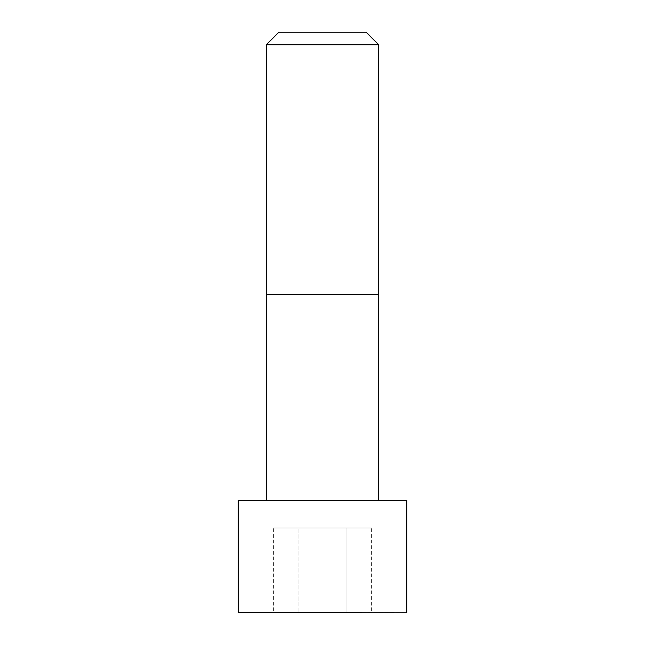 <?xml version="1.0" encoding="UTF-8"?>
<svg xmlns="http://www.w3.org/2000/svg" width="645" height="645" viewBox="0 0 645 645"><rect width="100%" height="100%" fill="white"/><g stroke="black" fill="none" stroke-linecap="round" stroke-linejoin="round"><path stroke-width="0.48" stroke-dasharray="3.23 2.42" d="M322.5 500.399L266.329 500.399L322.5 500.399M238.231 500.399L406.769 500.399M266.32 44.731L378.68 44.731M278.809 32.25L366.191 32.25M238.319 612.75L406.681 612.75M371.423 612.75L346.962 612.75L371.423 612.75L371.423 528.013L273.577 528.013L371.423 528.013M273.577 612.75L298.038 612.75L273.577 612.75L273.577 528.013M346.962 612.75L346.962 528.013L346.962 612.75L298.038 612.75L298.038 528.013L298.038 612.75M266.32 294.41L378.68 294.41M238.231 612.661L406.769 612.661"/><path stroke-width="0.97" d="M406.769 612.661L406.769 500.399L238.231 500.399L238.319 612.75L406.681 612.75L238.231 612.661M322.5 44.731L266.32 44.731L266.32 294.41L378.68 294.41L378.68 44.731L322.5 44.731M378.68 44.731L366.191 32.25L278.809 32.25L266.32 44.731M298.038 612.75L346.962 612.75M378.671 500.399L378.68 294.41M266.329 500.399L266.32 294.41"/></g></svg>
